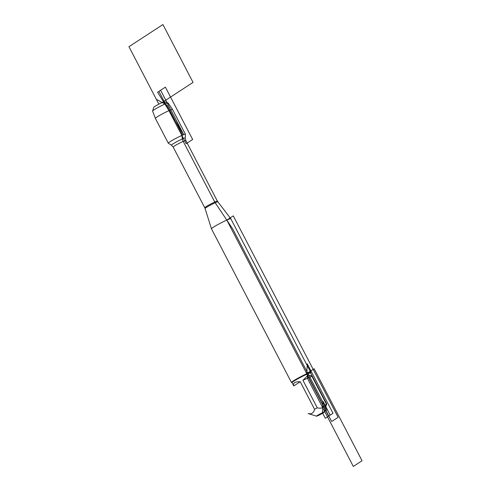 <?xml version="1.0" encoding="UTF-8"?>
<svg xmlns="http://www.w3.org/2000/svg" width="491" height="491" viewBox="0 0 491 491"><rect width="100%" height="100%" fill="white"/><g stroke="black" fill="none" stroke-linecap="round" stroke-linejoin="round"><path stroke-width="0.74" d="M217.851 201.875A7.199 0.552 152.5 0 0 215.205 202.765A7.199 0.552 152.5 0 0 208.479 206.195A7.199 0.552 152.5 0 0 205.078 208.522L204.747 207.73A7.126 0.546 -27.5 0 1 210.817 203.955A7.126 0.546 -27.5 0 1 217.384 201.15L230.801 218.728A10.9 0.835 152.5 0 0 230.801 218.728A10.9 0.835 152.5 0 0 226.799 220.085A10.9 0.835 152.5 0 0 216.611 225.277A10.9 0.835 152.5 0 0 211.455 228.8A10.9 0.835 152.5 0 0 211.461 228.806L291.458 382.483A10.9 0.835 -27.5 0 1 296.552 378.984A10.9 0.835 -27.5 0 1 306.795 373.755A10.9 0.835 -27.5 0 1 310.803 372.411A10.9 0.835 -27.5 0 1 310.803 372.485L310.631 373.025M168.303 143.188A9.66 0.743 -27.5 0 1 168.284 143.163A9.66 0.743 -27.5 0 1 172.795 140.064A9.66 0.743 -27.5 0 1 181.866 135.436A9.66 0.743 -27.5 0 1 185.42 134.246A9.66 0.743 -27.5 0 1 185.426 134.276L185.254 137.996A7.795 0.595 -27.5 0 0 178.061 141.034A7.795 0.595 -27.5 0 0 171.445 145.183L168.303 143.188M292.059 382.692L291.519 382.526A10.9 0.835 -27.5 0 1 291.458 382.483M322.464 412.765A4.235 0.325 152.5 0 0 318.358 414.864A4.235 0.325 152.5 0 0 316.529 416.172A4.235 0.325 152.5 0 0 320.31 414.539A4.235 0.325 152.5 0 0 324.017 412.268A4.235 0.325 152.5 0 0 322.464 412.765L323.017 401.337L330.185 415.11L325.33 418.277L322.464 412.765M300.234 381.734C294.87 381.611 292.716 383.017 293.759 385.951L300.234 381.734L314.578 409.285C313.639 413.035 311.478 414.441 308.103 413.502A10.464 0.804 152.5 0 0 308.109 413.52A10.464 0.804 152.5 0 0 308.164 413.563L316.529 416.172M293.759 385.951L292.047 382.667A10.464 0.804 152.5 0 1 296.932 379.31A10.464 0.804 152.5 0 1 306.771 374.289L307.274 363.856L333.002 413.275L328.565 416.165L306.771 374.289A10.464 0.804 152.5 0 1 310.613 373L326.675 403.854A10.464 0.804 152.5 0 0 326.245 403.841C324.477 407.518 321.488 408.856 317.278 407.843A10.464 0.804 152.5 0 0 314.578 409.285M324.017 412.268L326.687 403.878A10.464 0.804 152.5 0 0 326.675 403.854M326.245 403.841L311.908 376.29C310.65 375.234 309.195 375.069 307.544 375.781L302.935 380.292L317.278 407.843M311.908 376.29L302.935 380.292M172.507 109.444L168.112 102.975A8.746 0.669 152.5 0 0 168.069 102.944A8.746 0.669 152.5 0 0 164.896 104.061A8.746 0.669 152.5 0 0 156.948 108.1A8.746 0.669 152.5 0 0 152.597 111.003A8.746 0.669 152.5 0 0 152.591 111.052L155.371 118.368A9.66 0.743 -27.5 0 1 155.371 118.368A9.66 0.743 -27.5 0 1 159.919 115.25A9.66 0.743 -27.5 0 1 168.959 110.641A9.66 0.743 -27.5 0 1 172.507 109.444A9.66 0.743 -27.5 0 1 172.513 109.45L185.42 134.246M152.597 111.003L153.787 107.253A5.947 0.454 -27.5 0 1 156.746 105.283A5.947 0.454 -27.5 0 1 162.159 102.533A5.947 0.454 -27.5 0 1 164.313 101.772L168.069 102.944M320.261 414.195L326.896 409.875L232.648 228.824L214.966 202.415L182.572 140.174L181.866 135.436L182.609 134.951L167.198 105.338L156.328 99.28L158.857 104.141L128.949 46.694L162.926 24.55L193.043 82.402L162.159 102.533M353.311 466.45L307.421 378.291L307.679 372.957L314.148 368.741L362.051 460.754L353.311 466.45M331.664 421.53L338.133 417.313L233.268 215.868L226.799 220.085L331.664 421.53M186.169 143.703L158.918 91.357L165.393 87.14L192.644 139.481L186.169 143.703M157.599 92.222L183.573 134.325L160.625 90.246L157.599 92.222L183.573 134.325M217.384 201.15L185.807 140.481A7.126 0.546 152.5 0 0 179.233 143.286A7.126 0.546 152.5 0 0 173.163 147.061L171.445 145.183M205.078 208.522L211.455 228.8M204.747 207.73L173.163 147.061M185.807 140.481L185.254 137.996M230.807 218.74L310.803 372.411M155.377 118.374L168.284 143.163"/></g></svg>
